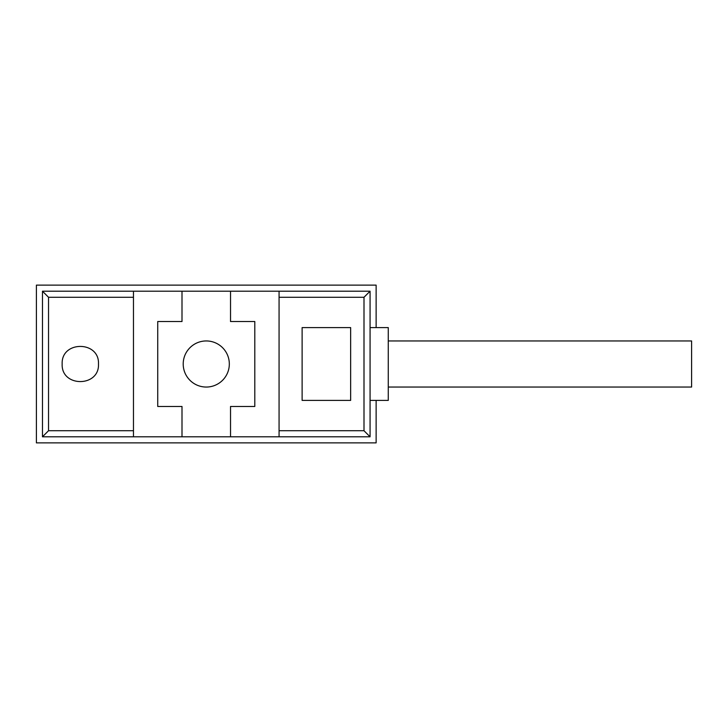 <?xml version="1.0" encoding="UTF-8"?>
<svg xmlns="http://www.w3.org/2000/svg" width="728" height="728" viewBox="0 0 728 728"><rect width="100%" height="100%" fill="white"/><g stroke="black" fill="none" stroke-linecap="round" stroke-linejoin="round"><path stroke-width="1.09" d="M206.27 340.95A23.05 23.05 0 0 0 183.21 364A23.05 23.05 0 0 0 206.27 387.05A23.05 23.05 0 0 0 229.32 364A23.05 23.05 0 0 0 206.27 340.95M370.07 400.4L388.27 400.4L388.27 327.6L370.07 327.6M388.27 387.05L691.6 387.05L691.6 340.95L388.27 340.95M279.07 297.27L279.07 291.2L230.53 291.2L230.53 321.53L254.8 321.53L254.8 406.47L230.53 406.47L230.53 436.8L279.07 436.8L279.07 430.73L364 430.73L364 297.27L279.07 297.27L279.07 430.73M230.53 291.2L182 291.2L182 321.53L157.73 321.53L157.73 406.47L182 406.47L182 436.8L230.53 436.8M182 291.2L133.47 291.2L133.47 436.8L182 436.8M302.12 327.6L302.12 400.4L350.65 400.4L350.65 327.6L302.12 327.6M62.162 364C61.043 340.577 99.59 340.567 98.48 363.991C99.618 387.387 61.061 387.469 62.162 364M133.47 436.8L42.47 436.8L42.47 291.2L133.47 291.2M279.07 291.2L370.07 291.2L370.07 436.8L279.07 436.8M376.13 327.6L376.13 285.13L36.4 285.13L36.4 442.87L376.13 442.87L376.13 400.4M133.47 297.27L48.53 297.27L42.47 291.2M48.53 297.27L48.53 430.73L42.47 436.8M370.07 291.2L364 297.27M370.07 436.8L364 430.73M48.53 430.73L133.47 430.73"/></g></svg>
